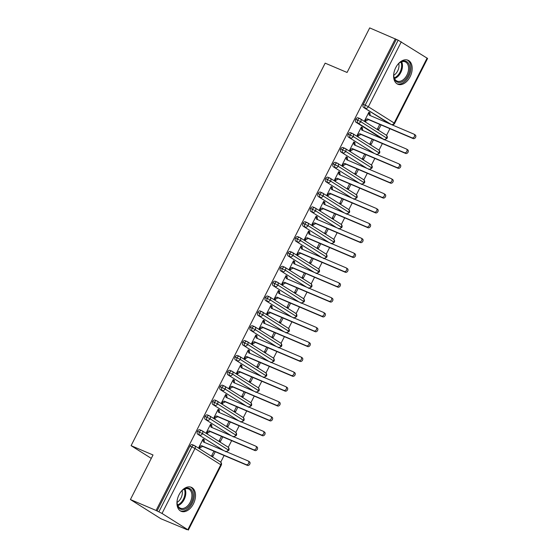 <?xml version="1.0" encoding="UTF-8"?>
<svg xmlns="http://www.w3.org/2000/svg" width="558" height="558" viewBox="0 0 558 558"><rect width="100%" height="100%" fill="white"/><g stroke="black" fill="none" stroke-linecap="round" stroke-linejoin="round"><path stroke-width="0.84" d="M179.041 494.765A13.036 8.433 -67 0 1 191.331 487.301A13.036 8.433 -67 0 1 193.424 503.832A13.036 8.433 -67 0 1 181.141 511.295A13.036 8.433 -67 0 1 179.041 494.765M395.713 67.685A13.036 8.433 -67 0 1 408.003 60.222A13.036 8.433 -67 0 1 410.095 76.753A13.036 8.433 -67 0 1 397.805 84.216A13.036 8.433 -67 0 1 395.713 67.685M186.505 529.619L185.584 529.04L187.837 529.716L162.022 513.444L156.087 510.451L130.412 499.543L160.83 518.71L186.588 529.465M220.724 462.17L224.107 455.502M228.264 447.314L231.647 440.646M235.797 432.457L239.18 425.796M243.337 417.607L246.72 410.939M250.87 402.75L254.253 396.082M258.41 387.894L261.793 381.226M265.943 373.037L269.326 366.376M273.483 358.187L276.866 351.519M281.016 343.33L284.399 336.662M288.556 328.474L291.939 321.806M296.089 313.617L299.472 306.956M303.629 298.767L307.012 292.099M311.162 283.91L314.545 277.242M318.702 269.054L322.078 262.393M326.235 254.204L329.618 247.536M333.775 239.347L337.151 232.679M341.308 224.49L344.691 217.822M348.848 209.634L352.224 202.972M356.381 194.784L359.764 188.116M363.914 179.927L367.297 173.259M371.454 165.07L374.837 158.402M378.987 150.214L382.37 143.552M386.527 135.364L389.909 128.696M130.412 499.543L153.018 454.979L131.095 445.661L151.288 458.39M131.095 445.661L325.154 63.152L347.076 72.463L369.689 27.9L396.285 39.388L363.335 104.339L365.204 105.141L398.161 40.183L396.285 39.388M398.161 40.183L427.588 58.457L394.639 123.409L394.164 123.025L427.114 58.074M156.087 510.451L395.364 38.809M415.054 134.869A2.086 1.583 122.2 0 1 415.229 134.952A2.086 1.583 122.2 0 1 415.515 137.456A2.086 1.583 122.2 0 1 413.171 138.579L411.971 137.826A2.086 1.583 -57.8 0 0 414.322 136.703A2.086 1.583 -57.8 0 0 414.029 134.199A2.086 1.583 -57.8 0 0 413.855 134.108L369.187 115.129L368.664 112.653L369.863 113.407L370.087 112.96L368.789 112.409M370.087 112.96L368.894 112.207L364.674 120.528L365.867 121.281L366.097 120.835L364.793 120.284M381.735 120.465L382.523 120.8M379.747 124.378L377.578 128.661L378.777 129.414L381.051 124.929M389.463 123.743A2.504 1.625 -67 0 1 389.393 123.709L363.586 107.443A2.504 1.625 -67 0 1 363.335 104.339M157.007 511.03L189.957 446.079A2.504 1.625 -67 0 1 192.322 444.642A2.504 1.625 -67 0 1 192.475 444.719M223.66 450.55A2.504 1.625 -67 0 1 223.598 450.515L197.783 434.25A2.504 1.625 -67 0 1 197.497 431.222A2.504 1.625 -67 0 1 199.855 429.786A2.504 1.625 -67 0 1 200.008 429.869M249.259 461.675A2.086 1.583 122.2 0 1 249.426 461.759A2.086 1.583 122.2 0 1 249.719 464.263A2.086 1.583 122.2 0 1 247.368 465.386L246.176 464.633A2.086 1.583 -57.8 0 0 248.519 463.51A2.086 1.583 -57.8 0 0 248.226 461.006A2.086 1.583 -57.8 0 0 248.059 460.915L203.391 441.943L202.868 439.46L204.068 440.213L204.291 439.767L203.091 439.013L198.871 447.335L200.071 448.088L200.294 447.642L198.997 447.091M213.951 451.185L211.782 455.468L212.975 456.221L215.249 451.743M216.727 447.607L215.939 447.272M231.193 435.7A2.504 1.625 -67 0 1 231.138 435.659L205.323 419.393A2.504 1.625 -67 0 1 205.03 416.366A2.504 1.625 -67 0 1 207.395 414.936A2.504 1.625 -67 0 1 207.548 415.012M256.792 446.819A2.086 1.583 122.2 0 1 256.966 446.909A2.086 1.583 122.2 0 1 257.252 449.406A2.086 1.583 122.2 0 1 254.908 450.529L253.709 449.776A2.086 1.583 -57.8 0 0 256.059 448.653A2.086 1.583 -57.8 0 0 255.766 446.149A2.086 1.583 -57.8 0 0 255.592 446.065L210.924 427.086L210.401 424.603L211.601 425.363L211.831 424.917L210.631 424.157L206.411 432.478L207.604 433.231L207.834 432.785L206.53 432.234M221.484 436.335L219.315 440.611L220.515 441.364L222.788 436.886M224.26 432.75L223.472 432.415M238.733 420.844A2.504 1.625 -67 0 1 238.671 420.809L212.856 404.536A2.504 1.625 -67 0 1 212.57 401.516A2.504 1.625 -67 0 1 214.928 400.079A2.504 1.625 -67 0 1 215.081 400.156M264.332 431.962A2.086 1.583 122.2 0 1 264.499 432.052A2.086 1.583 122.2 0 1 264.792 434.556A2.086 1.583 122.2 0 1 262.441 435.679L261.249 434.919A2.086 1.583 -57.8 0 0 263.592 433.796A2.086 1.583 -57.8 0 0 263.299 431.299A2.086 1.583 -57.8 0 0 263.132 431.208L218.464 412.229L217.941 409.753L219.141 410.507L219.364 410.06L218.164 409.307L213.944 417.621L215.144 418.381L215.367 417.935L214.07 417.377M229.024 421.478L226.848 425.754L228.048 426.514L230.321 422.029M231.8 417.893L231.012 417.558M246.266 405.987A2.504 1.625 -67 0 1 246.211 405.952L220.396 389.686A2.504 1.625 -67 0 1 220.103 386.659A2.504 1.625 -67 0 1 222.468 385.222A2.504 1.625 -67 0 1 222.614 385.299M271.865 417.105A2.086 1.583 122.2 0 1 272.039 417.196A2.086 1.583 122.2 0 1 272.325 419.7A2.086 1.583 122.2 0 1 269.981 420.823L268.782 420.069A2.086 1.583 -57.8 0 0 271.132 418.946A2.086 1.583 -57.8 0 0 270.839 416.442A2.086 1.583 -57.8 0 0 270.665 416.352L225.997 397.373L225.474 394.897L226.674 395.65L226.897 395.204L225.704 394.45L221.484 402.771L222.677 403.525L222.907 403.078L221.603 402.527M236.557 406.622L234.388 410.904L235.588 411.658L237.861 407.173M239.333 403.043L238.545 402.709M253.806 391.13A2.504 1.625 -67 0 1 253.744 391.095L227.929 374.83A2.504 1.625 -67 0 1 227.643 371.802A2.504 1.625 -67 0 1 230.001 370.366A2.504 1.625 -67 0 1 230.154 370.449M279.398 402.255A2.086 1.583 122.2 0 1 279.572 402.346A2.086 1.583 122.2 0 1 279.865 404.843A2.086 1.583 122.2 0 1 277.514 405.966L276.322 405.213A2.086 1.583 -57.8 0 0 278.665 404.09A2.086 1.583 -57.8 0 0 278.372 401.586A2.086 1.583 -57.8 0 0 278.205 401.495L233.537 382.523L233.014 380.04L234.214 380.793L234.437 380.354L233.237 379.593L229.017 387.915L230.217 388.668L230.44 388.222L229.143 387.67M244.097 391.765L241.921 396.047L243.121 396.801L245.394 392.323M246.866 388.187L246.085 387.852M261.339 376.28A2.504 1.625 -67 0 1 261.284 376.238L235.469 359.973A2.504 1.625 -67 0 1 235.176 356.946A2.504 1.625 -67 0 1 237.541 355.516A2.504 1.625 -67 0 1 237.687 355.592M286.938 387.398A2.086 1.583 122.2 0 1 287.112 387.489A2.086 1.583 122.2 0 1 287.398 389.986A2.086 1.583 122.2 0 1 285.054 391.109L283.855 390.356A2.086 1.583 -57.8 0 0 286.205 389.233A2.086 1.583 -57.8 0 0 285.912 386.736A2.086 1.583 -57.8 0 0 285.738 386.645L241.07 367.666L240.547 365.183L241.747 365.943L241.97 365.497L240.777 364.744L236.557 373.058L237.75 373.811L237.98 373.372L236.676 372.814M251.63 376.915L249.461 381.191L250.661 381.951L252.934 377.466M254.406 373.33L253.618 372.995M268.879 361.424A2.504 1.625 -67 0 1 268.816 361.389L243.002 345.116A2.504 1.625 -67 0 1 242.716 342.096A2.504 1.625 -67 0 1 245.074 340.659A2.504 1.625 -67 0 1 245.227 340.736M294.471 372.542A2.086 1.583 122.2 0 1 294.645 372.632A2.086 1.583 122.2 0 1 294.938 375.136A2.086 1.583 122.2 0 1 292.587 376.259L291.388 375.499A2.086 1.583 -57.8 0 0 293.738 374.376A2.086 1.583 -57.8 0 0 293.445 371.879A2.086 1.583 -57.8 0 0 293.278 371.788L248.61 352.809L248.087 350.333L249.28 351.087L249.51 350.64L248.31 349.887L244.09 358.201L245.29 358.961L245.513 358.515L244.216 357.964M259.17 362.058L256.994 366.341L258.194 367.094L260.467 362.609M261.939 358.473L261.158 358.138M276.412 346.567A2.504 1.625 -67 0 1 276.349 346.532L250.535 330.266A2.504 1.625 -67 0 1 250.249 327.239A2.504 1.625 -67 0 1 252.614 325.802A2.504 1.625 -67 0 1 252.76 325.886M302.011 357.685A2.086 1.583 122.2 0 1 302.178 357.776A2.086 1.583 122.2 0 1 302.471 360.28A2.086 1.583 122.2 0 1 300.127 361.403L298.928 360.649A2.086 1.583 -57.8 0 0 301.271 359.526A2.086 1.583 -57.8 0 0 300.985 357.022A2.086 1.583 -57.8 0 0 300.811 356.932L256.143 337.953L255.62 335.477L256.82 336.23L257.043 335.783L255.85 335.03L251.623 343.351L252.823 344.105L253.053 343.658L251.749 343.107M266.703 347.202L264.534 351.484L265.734 352.238L268.007 347.753M269.479 343.623L268.691 343.289M283.952 331.71A2.504 1.625 -67 0 1 283.889 331.675L258.075 315.409A2.504 1.625 -67 0 1 257.782 312.382A2.504 1.625 -67 0 1 260.147 310.946A2.504 1.625 -67 0 1 260.3 311.029M309.544 342.835A2.086 1.583 122.2 0 1 309.718 342.926A2.086 1.583 122.2 0 1 310.011 345.423A2.086 1.583 122.2 0 1 307.66 346.546L306.461 345.793A2.086 1.583 -57.8 0 0 308.811 344.67A2.086 1.583 -57.8 0 0 308.518 342.166A2.086 1.583 -57.8 0 0 308.351 342.075L263.683 323.103L263.16 320.62L264.353 321.38L264.583 320.934L263.383 320.173L259.163 328.495L260.363 329.248L260.586 328.801L259.289 328.25M274.243 332.345L272.067 336.627L273.267 337.381L275.54 332.903M277.012 328.767L276.224 328.432M291.485 316.86A2.504 1.625 -67 0 1 291.422 316.818L265.608 300.553A2.504 1.625 -67 0 1 265.322 297.533A2.504 1.625 -67 0 1 267.687 296.096A2.504 1.625 -67 0 1 267.833 296.172M317.084 327.978A2.086 1.583 122.2 0 1 317.251 328.069A2.086 1.583 122.2 0 1 317.544 330.573A2.086 1.583 122.2 0 1 315.2 331.689L314.001 330.936A2.086 1.583 -57.8 0 0 316.344 329.813A2.086 1.583 -57.8 0 0 316.058 327.316A2.086 1.583 -57.8 0 0 315.884 327.225L271.216 308.246L270.693 305.763L271.892 306.523L272.116 306.077L270.916 305.324L266.696 313.638L267.896 314.398L268.126 313.952L266.822 313.394M281.776 317.495L279.607 321.771L280.807 322.531L283.08 318.046M284.552 313.91L283.764 313.575M299.025 302.004A2.504 1.625 -67 0 1 298.962 301.969L273.148 285.703A2.504 1.625 -67 0 1 272.855 282.676A2.504 1.625 -67 0 1 275.22 281.239A2.504 1.625 -67 0 1 275.373 281.316M324.616 313.122A2.086 1.583 122.2 0 1 324.791 313.212A2.086 1.583 122.2 0 1 325.084 315.716A2.086 1.583 122.2 0 1 322.733 316.839L321.534 316.079A2.086 1.583 -57.8 0 0 323.884 314.963A2.086 1.583 -57.8 0 0 323.591 312.459A2.086 1.583 -57.8 0 0 323.417 312.368L278.756 293.389L278.233 290.913L279.425 291.667L279.656 291.22L278.456 290.467L274.236 298.788L275.436 299.541L275.659 299.095L274.362 298.544M289.316 302.638L287.14 306.921L288.34 307.674L290.613 303.189M292.085 299.053L291.297 298.718M306.558 287.147A2.504 1.625 -67 0 1 306.495 287.112L280.681 270.846A2.504 1.625 -67 0 1 280.395 267.819A2.504 1.625 -67 0 1 282.76 266.382A2.504 1.625 -67 0 1 282.906 266.466M332.156 298.272A2.086 1.583 122.2 0 1 332.324 298.356A2.086 1.583 122.2 0 1 332.617 300.86A2.086 1.583 122.2 0 1 330.273 301.983L329.074 301.229A2.086 1.583 -57.8 0 0 331.417 300.106A2.086 1.583 -57.8 0 0 331.131 297.602A2.086 1.583 -57.8 0 0 330.957 297.512L286.289 278.54L285.766 276.057L286.965 276.81L287.189 276.363L285.989 275.61L281.769 283.931L282.969 284.685L283.199 284.238L281.895 283.687M296.849 287.782L294.68 292.064L295.88 292.817L298.153 288.333M299.625 284.203L298.837 283.869M314.098 272.297A2.504 1.625 -67 0 1 314.035 272.255L288.221 255.989A2.504 1.625 -67 0 1 287.928 252.962A2.504 1.625 -67 0 1 290.293 251.532A2.504 1.625 -67 0 1 290.446 251.609M339.689 283.415A2.086 1.583 122.2 0 1 339.864 283.506A2.086 1.583 122.2 0 1 340.157 286.003A2.086 1.583 122.2 0 1 337.806 287.126L336.607 286.373A2.086 1.583 -57.8 0 0 338.957 285.25A2.086 1.583 -57.8 0 0 338.664 282.746A2.086 1.583 -57.8 0 0 338.49 282.662L293.829 263.683L293.299 261.2L294.498 261.96L294.729 261.514L293.529 260.753L289.309 269.075L290.509 269.828L290.732 269.381L289.435 268.83M304.389 272.925L302.213 277.207L303.413 277.961L305.686 273.483M307.158 269.347L306.37 269.012M321.631 257.44A2.504 1.625 -67 0 1 321.568 257.405L295.754 241.133A2.504 1.625 -67 0 1 295.468 238.113A2.504 1.625 -67 0 1 297.832 236.676A2.504 1.625 -67 0 1 297.979 236.752M347.229 268.558A2.086 1.583 122.2 0 1 347.397 268.649A2.086 1.583 122.2 0 1 347.69 271.153A2.086 1.583 122.2 0 1 345.346 272.276L344.147 271.516A2.086 1.583 -57.8 0 0 346.49 270.393A2.086 1.583 -57.8 0 0 346.204 267.896A2.086 1.583 -57.8 0 0 346.03 267.805L301.362 248.826L300.839 246.35L302.038 247.103L302.262 246.657L301.062 245.904L296.842 254.218L298.042 254.978L298.272 254.532L296.968 253.974M311.922 258.075L309.753 262.351L310.952 263.111L313.226 258.626M314.698 254.49L313.91 254.155M329.171 242.584A2.504 1.625 -67 0 1 329.108 242.549L303.294 226.283A2.504 1.625 -67 0 1 303.001 223.256A2.504 1.625 -67 0 1 305.365 221.819A2.504 1.625 -67 0 1 305.519 221.896M354.762 253.702A2.086 1.583 122.2 0 1 354.937 253.792A2.086 1.583 122.2 0 1 355.23 256.296A2.086 1.583 122.2 0 1 352.879 257.419L351.68 256.666A2.086 1.583 -57.8 0 0 354.03 255.543A2.086 1.583 -57.8 0 0 353.737 253.039A2.086 1.583 -57.8 0 0 353.563 252.948L308.895 233.969L308.372 231.493L309.571 232.247L309.802 231.8L308.602 231.047L304.382 239.368L305.582 240.121L305.805 239.675L304.501 239.124M319.455 243.218L317.286 247.501L318.485 248.254L320.759 243.769M322.231 239.64L321.443 239.305M336.704 227.727A2.504 1.625 -67 0 1 336.641 227.692L310.827 211.426A2.504 1.625 -67 0 1 310.541 208.399A2.504 1.625 -67 0 1 312.905 206.962A2.504 1.625 -67 0 1 313.052 207.046M362.302 238.852A2.086 1.583 122.2 0 1 362.47 238.936A2.086 1.583 122.2 0 1 362.763 241.44A2.086 1.583 122.2 0 1 360.419 242.563L359.219 241.809A2.086 1.583 -57.8 0 0 361.563 240.686A2.086 1.583 -57.8 0 0 361.27 238.182A2.086 1.583 -57.8 0 0 361.103 238.092L316.435 219.12L315.912 216.637L317.111 217.39L317.335 216.95L316.135 216.19L311.915 224.511L313.115 225.265L313.345 224.818L312.041 224.267M326.995 228.361L324.826 232.644L326.018 233.397L328.292 228.919M329.771 224.783L328.983 224.449M344.244 212.877A2.504 1.625 -67 0 1 344.181 212.835L318.367 196.569A2.504 1.625 -67 0 1 318.074 193.542A2.504 1.625 -67 0 1 320.438 192.112A2.504 1.625 -67 0 1 320.592 192.189M369.835 223.995A2.086 1.583 122.2 0 1 370.01 224.086A2.086 1.583 122.2 0 1 370.303 226.583A2.086 1.583 122.2 0 1 367.952 227.706L366.752 226.953A2.086 1.583 -57.8 0 0 369.103 225.83A2.086 1.583 -57.8 0 0 368.81 223.326A2.086 1.583 -57.8 0 0 368.636 223.242L323.968 204.263L323.445 201.78L324.644 202.54L324.875 202.094L323.675 201.333L319.455 209.655L320.655 210.408L320.878 209.968L319.574 209.41M334.528 213.512L332.359 217.787L333.558 218.541L335.832 214.063M337.304 209.927L336.516 209.592M351.777 198.02A2.504 1.625 -67 0 1 351.714 197.985L325.9 181.713A2.504 1.625 -67 0 1 325.614 178.693A2.504 1.625 -67 0 1 327.978 177.256A2.504 1.625 -67 0 1 328.125 177.332M377.375 209.138A2.086 1.583 122.2 0 1 377.543 209.229A2.086 1.583 122.2 0 1 377.836 211.733A2.086 1.583 122.2 0 1 375.492 212.856L374.292 212.096A2.086 1.583 -57.8 0 0 376.636 210.973A2.086 1.583 -57.8 0 0 376.343 208.476A2.086 1.583 -57.8 0 0 376.176 208.385L331.508 189.406L330.985 186.93L332.184 187.683L332.408 187.237L331.208 186.484L326.988 194.798L328.188 195.558L328.411 195.112L327.114 194.561M342.068 198.655L339.899 202.931L341.091 203.691L343.365 199.206M344.844 195.07L344.056 194.735M359.317 183.164A2.504 1.625 -67 0 1 359.254 183.129L333.44 166.863A2.504 1.625 -67 0 1 333.147 163.836A2.504 1.625 -67 0 1 335.511 162.399A2.504 1.625 -67 0 1 335.665 162.476M384.908 194.282A2.086 1.583 122.2 0 1 385.083 194.372A2.086 1.583 122.2 0 1 385.376 196.876A2.086 1.583 122.2 0 1 383.025 197.999L381.825 197.246A2.086 1.583 -57.8 0 0 384.176 196.123A2.086 1.583 -57.8 0 0 383.883 193.619A2.086 1.583 -57.8 0 0 383.709 193.528L339.041 174.549L338.518 172.073L339.717 172.827L339.948 172.38L338.748 171.627L334.528 179.948L335.728 180.701L335.951 180.255L334.647 179.704M349.601 183.798L347.432 188.081L348.631 188.834L350.905 184.349M352.377 180.22L351.589 179.885M366.85 168.307A2.504 1.625 -67 0 1 366.787 168.272L340.973 152.006A2.504 1.625 -67 0 1 340.687 148.979A2.504 1.625 -67 0 1 343.044 147.542A2.504 1.625 -67 0 1 343.198 147.626M392.448 179.432A2.086 1.583 122.2 0 1 392.616 179.523A2.086 1.583 122.2 0 1 392.909 182.02A2.086 1.583 122.2 0 1 390.558 183.143L389.365 182.389A2.086 1.583 -57.8 0 0 391.709 181.266A2.086 1.583 -57.8 0 0 391.416 178.762A2.086 1.583 -57.8 0 0 391.249 178.672L346.581 159.7L346.058 157.216L347.257 157.97L347.481 157.53L346.281 156.77L342.061 165.091L343.261 165.845L343.484 165.398L342.187 164.847M357.141 168.941L354.972 173.224L356.164 173.977L358.438 169.499M359.917 165.363L359.129 165.029M374.383 153.457A2.504 1.625 -67 0 1 374.327 153.415L348.513 137.149A2.504 1.625 -67 0 1 348.22 134.129A2.504 1.625 -67 0 1 350.584 132.692A2.504 1.625 -67 0 1 350.738 132.769M399.981 164.575A2.086 1.583 122.2 0 1 400.156 164.666A2.086 1.583 122.2 0 1 400.442 167.17A2.086 1.583 122.2 0 1 398.098 168.286L396.898 167.533A2.086 1.583 -57.8 0 0 399.249 166.41A2.086 1.583 -57.8 0 0 398.956 163.912A2.086 1.583 -57.8 0 0 398.782 163.822L354.114 144.843L353.591 142.36L354.79 143.12L355.021 142.674L353.821 141.92L349.601 150.235L350.794 150.995L351.024 150.548L349.72 149.99M364.674 154.092L362.505 158.367L363.704 159.128L365.978 154.643M367.45 150.507L366.662 150.172M381.923 138.6A2.504 1.625 -67 0 1 381.86 138.565L356.046 122.293A2.504 1.625 -67 0 1 355.76 119.273A2.504 1.625 -67 0 1 358.117 117.836A2.504 1.625 -67 0 1 358.271 117.912M407.521 149.718A2.086 1.583 122.2 0 1 407.689 149.809A2.086 1.583 122.2 0 1 407.982 152.313A2.086 1.583 122.2 0 1 405.631 153.436L404.438 152.676A2.086 1.583 -57.8 0 0 406.782 151.56A2.086 1.583 -57.8 0 0 406.489 149.056A2.086 1.583 -57.8 0 0 406.322 148.965L361.654 129.986L361.131 127.51L362.33 128.263L362.554 127.817L361.354 127.064L357.134 135.378L358.334 136.138L358.557 135.692L357.26 135.141M372.214 139.235L370.038 143.518L371.237 144.271L373.511 139.786M374.99 135.65L374.202 135.315M383.89 139.437C383.611 140.135 384.671 139.772 387.064 138.342L360.775 121.686L355.76 119.273M362.554 127.817L361.249 127.266M355.021 142.674L353.716 142.123M347.481 157.53L346.183 156.972M339.948 172.38L338.643 171.829M332.408 187.237L331.11 186.686M324.875 202.094L323.57 201.543M317.335 216.95L316.037 216.392M309.802 231.8L308.497 231.249M302.262 246.657L300.964 246.106M294.729 261.514L293.424 260.956M287.189 276.363L285.891 275.812M279.656 291.22L278.351 290.669M272.116 306.077L270.818 305.526M264.583 320.934L263.278 320.376M257.043 335.783L255.745 335.232M249.51 350.64L248.205 350.089M241.97 365.497L240.672 364.946M234.437 380.354L233.132 379.796M226.897 395.204L225.599 394.652M219.364 410.06L218.059 409.509M211.831 424.917L210.526 424.359M204.291 439.767L202.993 439.216M376.35 154.294C376.071 154.991 377.131 154.629 379.531 153.192L353.235 136.543L348.22 134.129M368.817 169.151C368.538 169.848 369.598 169.479 371.991 168.049L345.702 151.399L340.687 148.979M361.277 184.001C360.998 184.698 362.058 184.335 364.458 182.905L338.169 166.249L333.147 163.836M353.744 198.857C353.465 199.555 354.525 199.192 356.918 197.762L330.629 181.106L325.614 178.693M346.204 213.714C345.925 214.411 346.985 214.042 349.385 212.612L323.096 195.963L318.074 193.542M338.671 228.571C338.392 229.268 339.452 228.899 341.845 227.469L315.556 210.812L310.541 208.399M331.131 243.421C330.852 244.118 331.912 243.755 334.312 242.325L308.023 225.669L303.001 223.256M323.598 258.277C323.319 258.975 324.379 258.612 326.772 257.182L300.483 240.526L295.468 238.113M316.058 273.134C315.786 273.832 316.839 273.462 319.239 272.032L292.95 255.383L287.928 252.962M308.525 287.991C308.246 288.688 309.306 288.319 311.699 286.889L285.41 270.232L280.395 267.819M300.985 302.841C300.713 303.538 301.766 303.175 304.166 301.745L277.877 285.089L272.855 282.676M293.452 317.697C293.173 318.395 294.233 318.032 296.626 316.602L270.337 299.946L265.322 297.533M285.912 332.554C285.64 333.252 286.693 332.882 289.093 331.452L262.804 314.803L257.782 312.382M278.379 347.404C278.1 348.108 279.16 347.739 281.553 346.309L255.264 329.652L250.249 327.239M270.839 362.261C270.567 362.958 271.62 362.595 274.02 361.165L247.731 344.509L242.716 342.096M263.306 377.117C263.027 377.815 264.087 377.445 266.48 376.015L240.191 359.366L235.176 356.946M255.773 391.974C255.494 392.672 256.554 392.302 258.947 390.872L232.658 374.223L227.643 371.802M248.233 406.824C247.954 407.521 249.014 407.159 251.407 405.729L225.118 389.072L220.103 386.659M240.7 421.681C240.421 422.378 241.481 422.015 243.874 420.586L217.585 403.929L212.57 401.516M233.16 436.537C232.881 437.235 233.941 436.865 236.341 435.435L210.045 418.786L205.03 416.366M225.627 451.394C225.348 452.092 226.409 451.722 228.801 450.292L202.512 433.636L197.497 431.222M413.171 138.579L368.503 119.6L366.097 120.835L364.897 120.082L367.304 118.847L368.503 119.6M369.863 113.407L370.331 115.618M411.971 137.826L367.304 118.847M405.631 153.436L360.97 134.457L358.557 135.692L357.364 134.938L359.77 133.704L360.97 134.457M362.33 128.263L362.791 130.474M404.438 152.676L359.77 133.704M398.098 168.286L353.43 149.314L351.024 150.548L349.824 149.788L352.231 148.554L353.43 149.314M354.79 143.12L355.258 145.324M396.898 167.533L352.231 148.554M390.558 183.143L345.897 164.164L343.484 165.398L342.291 164.645L344.698 163.41L345.897 164.164M347.257 157.97L347.718 160.181M389.365 182.389L344.698 163.41M383.025 197.999L338.357 179.02L335.951 180.255L334.751 179.502L337.158 178.267L338.357 179.02M339.717 172.827L340.185 175.038M381.825 197.246L337.158 178.267M398.007 64.177A11.279 7.303 -67 0 1 398.356 63.814A11.279 7.303 -67 0 1 408.086 62.831A11.279 7.303 -67 0 1 407.954 75.644A11.279 7.303 -67 0 1 398.935 82.479A11.279 7.303 -67 0 1 393.697 74.779A11.279 7.303 -67 0 1 393.718 74.277M393.704 74.542A10.442 6.759 113 0 0 397.059 81.084A10.442 6.759 113 0 0 406.908 75.107A10.442 6.759 113 0 0 405.227 61.861A10.442 6.759 113 0 0 398.182 63.989M398.719 63.5A8.224 5.322 -67 0 1 397.673 70.929A8.224 5.322 -67 0 1 393.725 75.26M396.926 83.742A12.953 8.384 113 0 0 408.875 76.223A12.953 8.384 113 0 0 407.047 59.922M181.336 491.256A11.279 7.303 -67 0 1 181.685 490.894A11.279 7.303 -67 0 1 191.415 489.903A11.279 7.303 -67 0 1 191.282 502.723A11.279 7.303 -67 0 1 182.271 509.559A11.279 7.303 -67 0 1 177.026 501.858A11.279 7.303 -67 0 1 177.046 501.356M177.032 501.614A10.442 6.759 113 0 0 180.394 508.164A10.442 6.759 113 0 0 190.236 502.179A10.442 6.759 113 0 0 188.562 488.941A10.442 6.759 113 0 0 181.517 491.068M182.054 490.58A8.224 5.322 -67 0 1 181.008 498.008A8.224 5.322 -67 0 1 177.053 502.34M180.255 510.821A12.953 8.384 113 0 0 192.203 503.302A12.953 8.384 113 0 0 190.383 486.995M375.492 212.856L330.824 193.877L328.411 195.112L327.218 194.358L329.625 193.124L330.824 193.877M332.184 187.683L332.652 189.894M374.292 212.096L329.625 193.124M367.952 227.706L323.284 208.734L320.878 209.968L319.678 209.208L322.085 207.974L323.284 208.734M324.644 202.54L325.112 204.744M366.752 226.953L322.085 207.974M360.419 242.563L315.751 223.584L313.345 224.818L312.145 224.065L314.552 222.83L315.751 223.584M317.111 217.39L317.579 219.601M359.219 241.809L314.552 222.83M352.879 257.419L308.211 238.44L305.805 239.675L304.605 238.922L307.012 237.687L308.211 238.44M309.571 232.247L310.039 234.458M351.68 256.666L307.012 237.687M345.346 272.276L300.678 253.297L298.272 254.532L297.072 253.771L299.479 252.537L300.678 253.297M302.038 247.103L302.506 249.314M344.147 271.516L299.479 252.537M337.806 287.126L293.138 268.147L290.732 269.381L289.532 268.628L291.939 267.394L293.138 268.147M294.498 261.96L294.966 264.164M336.607 286.373L291.939 267.394M330.273 301.983L285.605 283.004L283.199 284.238L281.999 283.485L284.406 282.25L285.605 283.004M286.965 276.81L287.433 279.021M329.074 301.229L284.406 282.25M322.733 316.839L278.065 297.86L275.659 299.095L274.459 298.342L276.866 297.107L278.065 297.86M279.425 291.667L279.893 293.878M321.534 316.079L276.866 297.107M315.2 331.689L270.532 312.717L268.126 313.952L266.926 313.191L269.333 311.957L270.532 312.717M271.892 306.523L272.36 308.734M314.001 330.936L269.333 311.957M307.66 346.546L262.992 327.567L260.586 328.801L259.386 328.048L261.8 326.814L262.992 327.567M264.353 321.38L264.82 323.584M306.461 345.793L261.8 326.814M300.127 361.403L255.459 342.424L253.053 343.658L251.853 342.905L254.26 341.67L255.459 342.424M256.82 336.23L257.287 338.441M298.928 360.649L254.26 341.67M292.587 376.259L247.919 357.28L245.513 358.515L244.313 357.762L246.727 356.527L247.919 357.28M249.28 351.087L249.747 353.298M291.388 375.499L246.727 356.527M285.054 391.109L240.386 372.137L237.98 373.372L236.78 372.611L239.187 371.377L240.386 372.137M241.747 365.943L242.214 368.147M283.855 390.356L239.187 371.377M277.514 405.966L232.846 386.987L230.44 388.222L229.24 387.468L231.654 386.234L232.846 386.987M234.214 380.793L234.674 383.004M276.322 405.213L231.654 386.234M269.981 420.823L225.313 401.844L222.907 403.078L221.707 402.325L224.114 401.09L225.313 401.844M226.674 395.65L227.141 397.861M268.782 420.069L224.114 401.09M262.441 435.679L217.78 416.7L215.367 417.935L214.174 417.175L216.581 415.947L217.78 416.7M219.141 410.507L219.601 412.718M261.249 434.919L216.581 415.947M254.908 450.529L210.24 431.557L207.834 432.785L206.634 432.031L209.041 430.797L210.24 431.557M211.601 425.363L212.068 427.567M253.709 449.776L209.041 430.797M247.368 465.386L202.707 446.407L200.294 447.642L199.101 446.888L201.508 445.654L202.707 446.407M204.068 440.213L204.528 442.424M246.176 464.633L201.508 445.654M401.3 41.801L368.35 106.759L394.164 123.025A2.504 1.897 122.2 0 1 391.27 124.504L363.586 107.443M365.204 105.141L368.35 106.759A2.504 1.897 122.2 0 1 365.462 108.238A2.504 1.625 113 0 1 365.204 105.141M187.837 529.716L220.787 464.758L194.979 448.493L162.022 513.444M158.884 511.825L191.833 446.874L189.957 446.079M188.311 530.1L221.268 465.149L220.787 464.758A2.504 1.897 122.2 0 0 220.368 461.891A2.504 1.897 122.2 0 0 220.159 461.787M221.268 465.149A2.504 2.504 0 0 0 220.368 461.891L194.554 445.626A2.504 2.504 0 0 0 194.198 445.437A2.504 1.625 113 0 1 194.344 445.521A2.504 1.897 122.2 0 1 194.554 445.626A2.504 1.897 122.2 0 1 194.979 448.493L191.833 446.874A2.504 1.625 113 0 1 194.198 445.437L192.322 444.642M389.393 123.709L391.27 124.504A2.504 1.625 -67 0 0 391.332 124.539M381.86 138.565L383.737 139.361L357.922 123.095A2.504 1.897 122.2 0 0 360.775 121.686A2.504 1.897 122.2 0 0 360.349 118.819A2.504 1.897 122.2 0 0 360.147 118.714A2.504 1.625 113 0 0 359.994 118.631A2.504 1.625 113 0 0 357.636 120.068A2.504 1.625 113 0 0 357.922 123.095L356.046 122.293M385.962 134.98A2.504 1.897 122.2 0 1 386.164 135.085A2.504 1.897 122.2 0 1 386.589 137.952A2.504 1.897 122.2 0 1 383.737 139.361L383.737 139.361A2.504 1.625 -67 0 0 383.799 139.395M374.327 153.415L348.513 137.149M366.787 168.272L340.973 152.006M359.254 183.129L333.44 166.863M351.714 197.985L325.9 181.713M344.181 212.835L318.367 196.569M336.641 227.692L310.827 211.426M329.108 242.549L303.294 226.283M321.568 257.405L295.754 241.133M314.035 272.255L288.221 255.989M306.495 287.112L280.681 270.846M298.962 301.969L273.148 285.703M291.422 316.818L265.608 300.553M283.889 331.675L258.075 315.409M276.349 346.532L250.535 330.266M268.816 361.389L243.002 345.116M261.284 376.238L235.469 359.973M253.744 391.095L227.929 374.83M246.211 405.952L220.396 389.686M238.671 420.809L212.856 404.536M231.138 435.659L205.323 419.393M223.598 450.515L197.783 434.25M350.389 137.952A2.504 1.897 122.2 0 0 353.235 136.543A2.504 1.897 122.2 0 0 352.816 133.676A2.504 1.897 122.2 0 0 352.607 133.564A2.504 1.625 113 0 0 352.461 133.488A2.504 1.625 113 0 0 350.096 134.924A2.504 1.625 113 0 0 350.389 137.945M378.422 149.83A2.504 1.897 122.2 0 1 378.631 149.942A2.504 1.897 122.2 0 1 379.049 152.808A2.504 1.897 122.2 0 1 376.204 154.217A2.504 1.625 -67 0 0 376.259 154.252M370.889 164.687A2.504 1.897 122.2 0 1 371.091 164.798L345.276 148.526A2.504 1.897 122.2 0 0 345.074 148.421A2.504 1.625 113 0 0 344.921 148.344A2.504 1.625 113 0 0 342.563 149.781A2.504 1.625 113 0 0 342.849 152.801A2.504 1.897 122.2 0 0 345.702 151.399A2.504 1.897 122.2 0 0 345.276 148.526A2.504 2.504 0 0 0 344.921 148.344L343.044 147.542M371.991 168.049A2.504 2.504 0 0 0 371.091 164.798A2.504 1.897 122.2 0 1 371.516 167.665A2.504 1.897 122.2 0 1 368.664 169.067A2.504 1.625 -67 0 0 368.726 169.109M363.349 179.543A2.504 1.897 122.2 0 1 363.558 179.648L337.743 163.382A2.504 1.897 122.2 0 0 337.534 163.278A2.504 1.625 113 0 0 337.388 163.194A2.504 1.625 113 0 0 335.023 164.631A2.504 1.625 113 0 0 335.316 167.658A2.504 1.897 122.2 0 0 338.169 166.249A2.504 1.897 122.2 0 0 337.743 163.382A2.504 2.504 0 0 0 337.388 163.194L335.511 162.399M364.458 182.905A2.504 2.504 0 0 0 363.558 179.648A2.504 1.897 122.2 0 1 363.976 182.515A2.504 1.897 122.2 0 1 361.131 183.924A2.504 1.625 -67 0 0 361.186 183.959M355.816 194.4A2.504 1.897 122.2 0 1 356.018 194.505L330.21 178.239A2.504 1.897 122.2 0 0 330.001 178.128A2.504 1.625 113 0 0 329.848 178.051A2.504 1.625 113 0 0 327.49 179.488A2.504 1.625 113 0 0 327.776 182.515A2.504 1.897 122.2 0 0 330.629 181.106A2.504 1.897 122.2 0 0 330.21 178.239A2.504 2.504 0 0 0 329.848 178.051L327.978 177.256M356.918 197.762A2.504 2.504 0 0 0 356.018 194.505A2.504 1.897 122.2 0 1 356.443 197.372A2.504 1.897 122.2 0 1 353.591 198.781A2.504 1.625 -67 0 0 353.653 198.815M348.276 209.25A2.504 1.897 122.2 0 1 348.485 209.362L322.67 193.096A2.504 1.897 122.2 0 0 322.468 192.984A2.504 1.625 113 0 0 322.315 192.908A2.504 1.625 113 0 0 319.95 194.344A2.504 1.625 113 0 0 320.243 197.365A2.504 1.897 122.2 0 0 323.096 195.963A2.504 1.897 122.2 0 0 322.67 193.096A2.504 2.504 0 0 0 322.315 192.908L320.438 192.112M349.385 212.612A2.504 2.504 0 0 0 348.485 209.362A2.504 1.897 122.2 0 1 348.903 212.228A2.504 1.897 122.2 0 1 346.058 213.637A2.504 1.625 -67 0 0 346.12 213.672M340.743 224.107A2.504 1.897 122.2 0 1 340.945 224.211L315.137 207.946A2.504 1.897 122.2 0 0 314.928 207.841A2.504 1.625 113 0 0 314.782 207.764A2.504 1.625 113 0 0 312.417 209.194A2.504 1.625 113 0 0 312.703 212.221A2.504 1.897 122.2 0 0 315.556 210.812A2.504 1.897 122.2 0 0 315.137 207.946A2.504 2.504 0 0 0 314.782 207.764L312.905 206.962M341.845 227.469A2.504 2.504 0 0 0 340.945 224.211A2.504 1.897 122.2 0 1 341.37 227.085A2.504 1.897 122.2 0 1 338.518 228.487A2.504 1.625 -67 0 0 338.58 228.529M333.203 238.964A2.504 1.897 122.2 0 1 333.412 239.068L307.598 222.802A2.504 1.897 122.2 0 0 307.395 222.698A2.504 1.625 113 0 0 307.242 222.614A2.504 1.625 113 0 0 304.877 224.051A2.504 1.625 113 0 0 305.17 227.078A2.504 1.897 122.2 0 0 308.023 225.669A2.504 1.897 122.2 0 0 307.598 222.802A2.504 2.504 0 0 0 307.242 222.614L305.365 221.819M334.312 242.325A2.504 2.504 0 0 0 333.412 239.068A2.504 1.897 122.2 0 1 333.83 241.935A2.504 1.897 122.2 0 1 330.985 243.344A2.504 1.625 -67 0 0 331.047 243.379M325.67 253.813A2.504 1.897 122.2 0 1 325.872 253.925L300.065 237.659A2.504 1.897 122.2 0 0 299.855 237.548A2.504 1.625 113 0 0 299.709 237.471A2.504 1.625 113 0 0 297.344 238.908A2.504 1.625 113 0 0 297.63 241.935A2.504 1.897 122.2 0 0 300.483 240.526A2.504 1.897 122.2 0 0 300.065 237.659A2.504 2.504 0 0 0 299.709 237.471L297.832 236.676M326.772 257.182A2.504 2.504 0 0 0 325.872 253.925A2.504 1.897 122.2 0 1 326.297 256.792A2.504 1.897 122.2 0 1 323.445 258.201A2.504 1.625 -67 0 0 323.507 258.235M318.13 268.67A2.504 1.897 122.2 0 1 318.339 268.782L292.525 252.516A2.504 1.897 122.2 0 0 292.322 252.404A2.504 1.625 113 0 0 292.169 252.328A2.504 1.625 113 0 0 289.804 253.764A2.504 1.625 113 0 0 290.097 256.785A2.504 1.897 122.2 0 0 292.95 255.383A2.504 1.897 122.2 0 0 292.525 252.516A2.504 2.504 0 0 0 292.169 252.328L290.293 251.532M319.239 272.032A2.504 2.504 0 0 0 318.339 268.782A2.504 1.897 122.2 0 1 318.757 271.648A2.504 1.897 122.2 0 1 315.912 273.057A2.504 1.625 -67 0 0 315.974 273.092M310.597 283.527A2.504 1.897 122.2 0 1 310.799 283.631L284.992 267.366A2.504 1.897 122.2 0 0 284.782 267.261A2.504 1.625 113 0 0 284.636 267.184A2.504 1.625 113 0 0 282.271 268.614A2.504 1.625 113 0 0 282.557 271.641A2.504 1.897 122.2 0 0 285.41 270.232A2.504 1.897 122.2 0 0 284.992 267.366A2.504 2.504 0 0 0 284.636 267.184L282.76 266.382M311.699 286.889A2.504 2.504 0 0 0 310.799 283.631A2.504 1.897 122.2 0 1 311.224 286.505A2.504 1.897 122.2 0 1 308.372 287.907A2.504 1.625 -67 0 0 308.435 287.942M303.057 298.384A2.504 1.897 122.2 0 1 303.266 298.488L277.452 282.222A2.504 1.897 122.2 0 0 277.249 282.118A2.504 1.625 113 0 0 277.096 282.034A2.504 1.625 113 0 0 274.731 283.471A2.504 1.625 113 0 0 275.024 286.498A2.504 1.897 122.2 0 0 277.877 285.089A2.504 1.897 122.2 0 0 277.452 282.222A2.504 2.504 0 0 0 277.096 282.034L275.22 281.239M304.166 301.745A2.504 2.504 0 0 0 303.266 298.488A2.504 1.897 122.2 0 1 303.685 301.355A2.504 1.897 122.2 0 1 300.839 302.764A2.504 1.625 -67 0 0 300.901 302.799M295.524 313.233A2.504 1.897 122.2 0 1 295.726 313.345L269.919 297.079A2.504 1.897 122.2 0 0 269.709 296.968A2.504 1.625 113 0 0 269.563 296.891A2.504 1.625 113 0 0 267.198 298.328A2.504 1.625 113 0 0 267.484 301.348A2.504 1.897 122.2 0 0 270.337 299.946A2.504 1.897 122.2 0 0 269.919 297.079A2.504 2.504 0 0 0 269.563 296.891L267.687 296.096M296.626 316.595A2.504 2.504 0 0 0 295.726 313.345A2.504 1.897 122.2 0 1 296.152 316.212A2.504 1.897 122.2 0 1 293.299 317.621A2.504 1.625 -67 0 0 293.362 317.655M287.984 328.09A2.504 1.897 122.2 0 1 288.193 328.202L262.379 311.929A2.504 1.897 122.2 0 0 262.176 311.824A2.504 1.625 113 0 0 262.023 311.748A2.504 1.625 113 0 0 259.658 313.184A2.504 1.625 113 0 0 259.951 316.205A2.504 1.897 122.2 0 0 262.804 314.803A2.504 1.897 122.2 0 0 262.379 311.929A2.504 2.504 0 0 0 262.023 311.748L260.147 310.946M289.093 331.452A2.504 2.504 0 0 0 288.193 328.202A2.504 1.897 122.2 0 1 288.619 331.068A2.504 1.897 122.2 0 1 285.766 332.47A2.504 1.625 -67 0 0 285.829 332.512M280.451 342.947A2.504 1.897 122.2 0 1 280.66 343.051L254.846 326.786A2.504 1.897 122.2 0 0 254.636 326.681A2.504 1.625 113 0 0 254.49 326.597A2.504 1.625 113 0 0 252.125 328.034A2.504 1.625 113 0 0 252.411 331.061A2.504 1.897 122.2 0 0 255.264 329.652A2.504 1.897 122.2 0 0 254.846 326.786A2.504 2.504 0 0 0 254.49 326.597L252.614 325.802M281.553 346.309A2.504 2.504 0 0 0 280.66 343.051A2.504 1.897 122.2 0 1 281.079 345.918A2.504 1.897 122.2 0 1 278.226 347.327A2.504 1.625 -67 0 0 278.289 347.362M272.918 357.804A2.504 1.897 122.2 0 1 273.12 357.908L247.306 341.642A2.504 1.897 122.2 0 0 247.103 341.531A2.504 1.625 113 0 0 246.95 341.454A2.504 1.625 113 0 0 244.585 342.891A2.504 1.625 113 0 0 244.878 345.918A2.504 1.897 122.2 0 0 247.731 344.509A2.504 1.897 122.2 0 0 247.306 341.642A2.504 2.504 0 0 0 246.95 341.454L245.074 340.659M274.02 361.165A2.504 2.504 0 0 0 273.12 357.908A2.504 1.897 122.2 0 1 273.546 360.775A2.504 1.897 122.2 0 1 270.693 362.184A2.504 1.625 -67 0 0 270.756 362.219M237.345 360.775A2.504 1.897 122.2 0 0 240.191 359.366A2.504 1.897 122.2 0 0 239.773 356.499A2.504 1.897 122.2 0 0 239.563 356.388A2.504 1.625 113 0 0 239.417 356.311A2.504 1.625 113 0 0 237.052 357.748A2.504 1.625 113 0 0 237.338 360.768M265.378 372.653A2.504 1.897 122.2 0 1 265.587 372.765A2.504 1.897 122.2 0 1 266.006 375.632A2.504 1.897 122.2 0 1 263.153 377.041A2.504 1.625 -67 0 0 263.216 377.075M257.845 387.51A2.504 1.897 122.2 0 1 258.047 387.615L232.233 371.349A2.504 1.897 122.2 0 0 232.03 371.244A2.504 1.625 113 0 0 231.877 371.168A2.504 1.625 113 0 0 229.519 372.598A2.504 1.625 113 0 0 229.805 375.625A2.504 1.897 122.2 0 0 232.658 374.223A2.504 1.897 122.2 0 0 232.233 371.349A2.504 2.504 0 0 0 231.877 371.168L230.001 370.366M258.947 390.872A2.504 2.504 0 0 0 258.047 387.615A2.504 1.897 122.2 0 1 258.473 390.488A2.504 1.897 122.2 0 1 255.62 391.89A2.504 1.625 -67 0 0 255.683 391.932M250.305 402.367A2.504 1.897 122.2 0 1 250.514 402.471L224.7 386.206A2.504 1.897 122.2 0 0 224.49 386.101A2.504 1.625 113 0 0 224.344 386.017A2.504 1.625 113 0 0 221.979 387.454A2.504 1.625 113 0 0 222.272 390.481A2.504 1.897 122.2 0 0 225.118 389.072A2.504 1.897 122.2 0 0 224.7 386.206A2.504 2.504 0 0 0 224.344 386.017L222.468 385.222M251.414 405.729A2.504 2.504 0 0 0 250.514 402.471A2.504 1.897 122.2 0 1 250.933 405.338A2.504 1.897 122.2 0 1 248.087 406.747M242.772 417.224A2.504 1.897 122.2 0 1 242.974 417.328L217.16 401.062A2.504 1.897 122.2 0 0 216.957 400.951A2.504 1.625 113 0 0 216.804 400.874A2.504 1.625 113 0 0 214.446 402.311A2.504 1.625 113 0 0 214.732 405.338A2.504 1.897 122.2 0 0 217.585 403.929A2.504 1.897 122.2 0 0 217.16 401.062A2.504 2.504 0 0 0 216.804 400.874L214.928 400.079M243.874 420.586A2.504 2.504 0 0 0 242.974 417.328A2.504 1.897 122.2 0 1 243.4 420.195A2.504 1.897 122.2 0 1 240.547 421.604A2.504 1.625 -67 0 0 240.61 421.639M235.232 432.073A2.504 1.897 122.2 0 1 235.441 432.185L209.627 415.919A2.504 1.897 122.2 0 0 209.417 415.808A2.504 1.625 113 0 0 209.271 415.731A2.504 1.625 113 0 0 206.906 417.168A2.504 1.625 113 0 0 207.199 420.188A2.504 1.897 122.2 0 0 210.045 418.786A2.504 1.897 122.2 0 0 209.627 415.919A2.504 2.504 0 0 0 209.271 415.731L207.395 414.936M236.341 435.435A2.504 2.504 0 0 0 235.441 432.185A2.504 1.897 122.2 0 1 235.86 435.052A2.504 1.897 122.2 0 1 233.014 436.461A2.504 1.625 -67 0 0 233.07 436.495M227.699 446.93A2.504 1.897 122.2 0 1 227.901 447.035L202.087 430.769A2.504 1.897 122.2 0 0 201.884 430.664A2.504 1.625 113 0 0 201.731 430.588A2.504 1.625 113 0 0 199.373 432.018A2.504 1.625 113 0 0 199.659 435.045A2.504 1.897 122.2 0 0 202.512 433.636A2.504 1.897 122.2 0 0 202.087 430.769A2.504 2.504 0 0 0 201.731 430.588L199.855 429.786M228.801 450.292A2.504 2.504 0 0 0 227.901 447.035A2.504 1.897 122.2 0 1 228.327 449.908A2.504 1.897 122.2 0 1 225.474 451.31A2.504 1.625 -67 0 0 225.537 451.352M401.648 61.798A10.442 6.759 -67 0 1 400.797 72.512A10.442 6.759 -67 0 1 394.534 78.552M394.248 77.89A10.1 6.536 113 0 0 400.03 72.142A10.1 6.536 113 0 0 400.979 62.057M184.977 488.878A10.442 6.759 -67 0 1 184.126 499.584A10.442 6.759 -67 0 1 177.863 505.625M177.583 504.962A10.1 6.536 113 0 0 183.359 499.222A10.1 6.536 113 0 0 184.307 489.136M387.064 138.342A2.504 2.504 0 0 0 386.164 135.085L360.349 118.819A2.504 2.504 0 0 0 359.994 118.631L358.117 117.836M391.563 124.636A2.504 2.504 0 0 0 394.639 123.409M379.531 153.192A2.504 2.504 0 0 0 378.631 149.942L352.816 133.676A2.504 2.504 0 0 0 352.461 133.488L350.584 132.692M266.48 376.015A2.504 2.504 0 0 0 265.587 372.765L239.773 356.499A2.504 2.504 0 0 0 239.417 356.311L237.541 355.516M414.029 134.199L415.229 134.952M406.489 149.056L407.689 149.809M398.956 163.912L400.156 164.666M391.416 178.762L392.616 179.523M383.883 193.619L385.083 194.372M376.343 208.476L377.543 209.229M368.81 223.326L370.01 224.086M361.27 238.182L362.47 238.936M353.737 253.039L354.937 253.792M346.204 267.896L347.397 268.649M338.664 282.746L339.864 283.506M331.131 297.602L332.324 298.356M323.591 312.459L324.791 313.212M316.058 327.316L317.251 328.069M308.518 342.166L309.718 342.926M300.985 357.022L302.178 357.776M293.445 371.879L294.645 372.632M285.912 386.736L287.112 387.489M278.372 401.586L279.572 402.346M270.839 416.442L272.039 417.196M263.299 431.299L264.499 432.052M255.766 446.149L256.966 446.909M248.226 461.006L249.426 461.759"/></g></svg>
